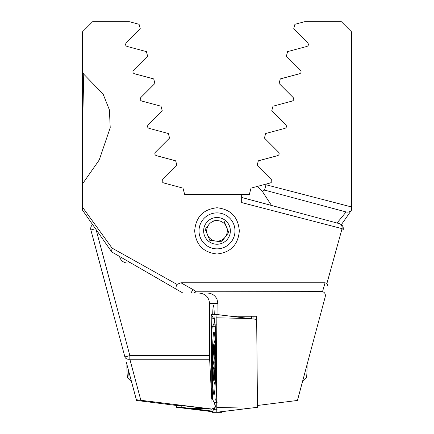 <?xml version="1.0" encoding="UTF-8"?>
<svg xmlns="http://www.w3.org/2000/svg" width="434" height="434" viewBox="0 0 434 434"><rect width="100%" height="100%" fill="white"/><g stroke="black" fill="none" stroke-linecap="round" stroke-linejoin="round"><path stroke-width="0.65" d="M211.808 409.229L181.374 405.481L176.616 405.481L136.553 400.457L126.381 362.504M211.716 399.041L209.627 359.233L129.853 359.233A5.137 3.57 -15 0 1 124.889 356.927L90.869 229.977A5.137 5.137 0 0 1 92.626 224.633M341.374 224.633L351.654 209.947L351.654 31.98L341.374 21.7L304.619 21.7L294.919 24.299L293.704 28.845L307.858 42.999C308.813 44.561 308.503 45.7 306.941 46.422L287.606 51.603L286.386 56.149L300.54 70.303C301.505 71.849 301.201 72.988 299.623 73.726L280.288 78.907L279.073 83.453L293.227 97.607C294.192 99.136 293.889 100.281 292.31 101.03L272.97 106.211L271.755 110.757L285.908 124.911C286.885 126.435 286.576 127.574 284.992 128.334L265.657 133.515L264.436 138.061L278.59 152.215C279.572 153.728 279.263 154.867 277.673 155.638L258.339 160.819L257.123 165.365L271.277 179.519C272.254 181.027 271.95 182.172 270.36 182.942L266.194 184.054L264.572 190.108L346.12 211.955L264.572 190.108L266.194 184.054L257.465 186.398A60.131 60.131 0 0 1 262.353 191.389L264.572 190.108M351.659 139.189L351.654 192.555M351.654 63.19L351.654 126.451M119.583 256.472A8.224 8.224 0 0 0 130.238 262.624M211.808 409.023L136.357 399.736M271.494 205.461L262.353 191.389L257.465 186.398L251.026 188.123L249.344 194.389L184.656 194.389L182.974 188.123L163.64 182.942C162.05 182.172 161.746 181.032 162.723 179.519L176.877 165.365L175.661 160.819L156.327 155.638C154.737 154.878 154.433 153.739 155.41 152.215L169.564 138.061L168.343 133.515L149.008 128.334C147.424 127.58 147.121 126.44 148.092 124.911L162.245 110.757L161.03 106.211L141.69 101.03C140.111 100.287 139.808 99.147 140.773 97.607L154.927 83.453L153.712 78.907L134.377 73.726C132.804 72.999 132.495 71.854 133.46 70.303L147.614 56.149L146.394 51.603L127.059 46.422C125.497 45.711 125.193 44.572 126.142 42.999L140.296 28.845L139.081 24.299L129.381 21.7L92.626 21.7L82.346 31.98L82.346 192.555M337.012 223.016L346.12 211.955C348.339 212.459 350.184 211.792 351.654 209.947A5.137 5.137 0 0 1 346.12 211.955A5.137 5.137 0 0 0 351.654 209.947M266.009 184.759L351.654 206.991M90.869 229.977A5.137 5.137 0 0 1 90.695 228.647A5.137 5.137 0 0 0 90.869 229.977L95.502 228.734M128.388 369.985A15.418 0.808 90 0 1 127.639 377.9A15.418 0.808 90 0 1 126.88 364.365M181.206 405.481L181.19 407.287L176.519 407.287L211.9 411.649L183.777 408.188M176.519 407.287L176.535 405.47M217.212 412.3L221.98 412.3L222.099 411.649M181.19 407.287L211.863 411.058M213.989 394.696A31.351 1.638 -90 0 0 215.627 363.345A31.351 1.638 -90 0 0 213.989 331.994A31.351 1.638 -90 0 0 212.345 363.345A31.351 1.638 -90 0 0 213.989 394.696M215.676 335.222A10.28 0.537 -90 0 0 215.145 326.726L212.345 326.726A10.28 0.537 -90 0 0 212.297 326.769A10.28 0.537 -90 0 0 211.814 338.791L212.302 391.473A10.28 0.537 -90 0 0 212.785 399.92A10.28 0.537 -90 0 0 212.834 399.964L215.633 399.964A10.28 0.537 -90 0 0 216.159 387.904L215.676 335.222L216.327 335.043M216.17 317.791L215.958 314.395L211.19 314.395L212.02 412.3L216.805 412.284L216.17 317.791L249.398 318.507L215.996 314.46M215.958 314.395L256.668 319.402L257.481 407.287L250.223 408.188L216.995 407.472M217.114 409.729L214.315 409.729L215.09 407.206M215.128 406.994L212.02 412.3M215.204 406.191L214.277 402.53M214.711 320.303L213.561 318.507L210.978 319.218M214.608 319.484L213.826 316.961L216.626 316.961M212.785 399.92L214.271 402.513L212.834 399.964M216.626 324.16L213.783 324.176C214.803 320.156 215.042 318.447 214.499 319.044M251.666 316.25A16.959 0.89 -90 0 0 251.628 318.778M214.271 314.395A16.959 0.89 -90 0 0 213.49 305.455A16.959 0.89 -90 0 0 212.703 314.395M253.011 316.25A16.959 0.89 90 0 1 253.055 318.957M309.111 356.927L324.887 298.066C325.961 294.713 325.18 292.559 322.533 291.61L196.173 291.805L193.374 289.793A5.137 2.723 120 0 0 191.009 293.064L193.499 293.064L196.173 291.805M193.499 293.064L207.485 293.064C211.884 293.259 215.058 295.326 217 299.254L217.89 303.344L217.993 314.645M225.897 315.616L231.051 316.25L256.57 316.25L256.597 319.397M257.384 405.481L297.447 400.457L324.887 298.066M199.011 230.877A17.989 17.989 0 0 0 217 248.866A17.989 17.989 0 0 0 234.989 230.877A17.989 17.989 0 0 0 217 212.888A17.989 17.989 0 0 0 199.011 230.877M217 254.004C203.248 252.474 195.805 244.754 194.676 230.845C195.826 216.978 203.269 209.28 217 207.75C230.758 209.291 238.201 217.005 239.324 230.899C238.179 244.765 230.736 252.469 217 254.004M322.533 291.61L325.071 282.784L180.94 282.784L193.374 289.793M325.071 282.784L326.916 283.44L342.073 228.647L241.667 202.586L241.667 194.389M82.346 209.947L82.346 206.991L82.346 209.947L111.755 251.948L182.969 293.064L191.009 293.064L182.969 293.064L111.755 251.948L82.346 209.947M82.346 65.301L82.346 71.626L83.74 74.165L103.102 94.07L109.395 109.84L110.22 127.71L99.207 160.027L82.346 184.081L82.346 206.996L112.032 248.069L176.98 284.395L180.94 282.784M199.26 293.064C205.466 293.72 208.895 297.144 209.551 303.344L209.627 359.233M176.98 284.395C175.792 286.95 175.651 288.605 176.562 289.364M339.496 223.684L241.667 197.47L339.496 223.684A5.137 5.137 0 0 1 343.131 229.977A5.137 5.137 0 0 0 339.496 223.684A5.137 3.852 -75 0 1 342.073 228.647A5.137 1.492 15 0 1 343.131 229.977M83.729 74.149L82.362 137.898M112.032 248.069L111.576 251.698M326.916 283.44L328.05 286.245M213.631 378.698A17.219 0.901 -90 0 1 213.262 373.945A17.219 0.901 -90 0 1 213.061 366.578L214.293 370.761L213.729 379.039M213.061 366.578L213.045 365.374A17.219 0.901 -90 0 1 213.311 350.075L213.36 349.256A17.219 0.901 -90 0 1 214.195 346.017L214.239 346.289A17.219 0.901 -90 0 1 214.819 358.999A17.219 0.901 -90 0 1 214.532 375.372A17.219 0.901 -90 0 1 214.201 378.942A17.219 0.901 -90 0 1 213.674 378.974L214.26 377.396M302.438 381.833L306.361 377.9A15.418 0.808 -90 0 0 307.12 364.365M214.58 376.332A18.505 0.966 -90 0 0 214.803 354.247A18.505 0.966 -90 0 0 213.745 344.363A18.505 0.966 -90 0 0 213.289 348.676A18.505 0.966 -90 0 0 213.002 367.338A18.505 0.966 -90 0 0 213.745 380.645A18.505 0.966 -90 0 0 214.58 376.332M213.311 350.075L213.685 353.835C214.347 357.394 214.304 360.171 213.544 362.173L213.045 365.374M214.401 347.596L214.179 345.952M214.548 350.466L213.951 349.375L213.36 349.256L213.571 348.752M205.228 229.353L208.83 224.638A10.28 10.28 0 0 0 207.512 234.832L205.228 229.353L207.512 234.832A10.28 10.28 0 0 0 215.682 241.071L221.568 241.83L225.17 237.116A10.28 10.28 0 0 0 226.488 226.922L228.772 232.402L221.568 241.83L209.796 240.311L207.512 234.832A10.28 10.28 0 0 0 225.17 237.116A10.28 10.28 0 0 0 226.488 226.922L224.204 221.443L226.488 226.922A10.28 10.28 0 0 0 218.318 220.684L212.432 219.919L218.318 220.684A10.28 10.28 0 0 0 208.83 224.638L205.483 229.016M204.664 236.02A13.362 13.362 0 0 0 222.143 243.208A13.362 13.362 0 0 0 229.336 225.734A13.362 13.362 0 0 0 211.857 218.541A13.362 13.362 0 0 0 204.664 236.02M233.601 223.955A17.989 17.989 0 0 0 210.078 214.271A17.989 17.989 0 0 0 200.399 237.799A17.989 17.989 0 0 0 223.922 247.478A17.989 17.989 0 0 0 233.601 223.955M225.17 237.116L228.772 232.402L226.488 226.922A10.28 10.28 0 0 0 213.045 221.389A10.28 10.28 0 0 0 207.512 234.832L209.796 240.311L215.682 241.071M96.082 229.57L129.853 355.598L209.551 355.598M124.889 356.927L129.853 355.598L129.853 359.233L140.844 400.251M219.382 411.98L221.98 412.3M188.54 408.188L206.432 408.568M216.788 412.3L250.223 408.188L216.821 412.235M214.391 408.188L211.808 408.904M213.561 318.507L211.19 314.395M216.235 324.838L215.145 326.726M216.816 387.719L216.159 387.904M216.951 402.253L215.633 399.964M214.315 409.729C215.584 407.331 215.584 404.933 214.315 402.535L217.114 402.535M213.826 316.961C215.096 319.359 215.096 321.762 213.826 324.16L212.345 326.726M209.551 303.344L217.89 303.344M214.776 368.737L213.615 368.737M214.537 375.291L213.924 375.291M214.835 362.173L213.544 362.173M214.716 353.835L213.685 353.835M127.639 377.9L131.562 381.833M212.297 326.769L213.783 324.176M215.644 406.088L215.08 407.266C215.524 407.559 215.259 405.974 214.271 402.513L214.271 402.513M215.074 339.865A71.952 71.952 0 0 0 213.745 344.363M213.745 380.645A71.952 71.952 0 0 0 215.156 385.381"/></g></svg>
